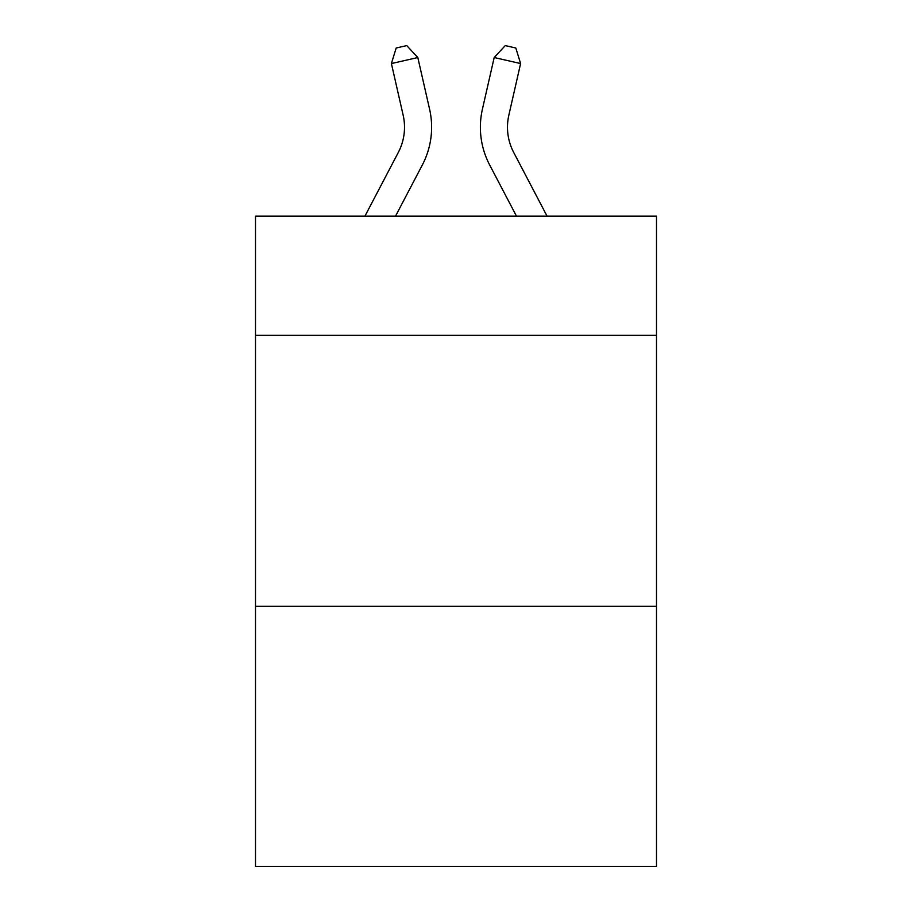 <?xml version="1.0" encoding="UTF-8"?>
<svg xmlns="http://www.w3.org/2000/svg" width="912" height="912" viewBox="0 0 912 912"><rect width="100%" height="100%" fill="white"/><g stroke="black" fill="none" stroke-linecap="round" stroke-linejoin="round"><path stroke-width="1.37" d="M656.503 335.342L656.503 216.121L255.497 216.121L255.497 335.342L656.503 335.342L656.503 866.4L255.497 866.4L255.497 335.342M656.503 606.286L255.497 606.286M364.948 216.121L398.327 152.395A54.196 54.196 -9 0 0 403.161 115.208L391.396 63.555L396.184 48.005L406.752 45.6L417.81 57.536L429.586 109.189A81.282 81.282 157 0 1 422.336 164.969L395.534 216.121L422.336 164.969M547.052 216.121L513.673 152.395A54.196 54.196 9 0 1 508.839 115.208L520.604 63.555L494.19 57.536L482.414 109.189A81.282 81.282 -157 0 0 489.664 164.969L516.466 216.121L489.664 164.969M398.327 152.395A54.196 54.196 -23 0 0 403.161 115.208A54.196 54.196 -23 0 1 398.327 152.395A54.196 54.196 -23 0 0 403.161 115.208A54.196 54.196 -23 0 1 398.327 152.395A54.196 54.196 -23 0 0 403.161 115.208A54.196 54.196 -23 0 1 398.327 152.395A54.196 54.196 -23 0 0 403.161 115.208A54.196 54.196 -23 0 1 398.327 152.395A54.196 54.196 -23 0 0 403.161 115.208A54.196 54.196 -23 0 1 398.327 152.395A54.196 54.196 -23 0 0 403.161 115.208A54.196 54.196 -23 0 1 398.327 152.395A54.196 54.196 -23 0 0 403.161 115.208A54.196 54.196 -23 0 1 398.327 152.395A54.196 54.196 -23 0 0 403.161 115.208A54.196 54.196 -23 0 1 398.327 152.395A54.196 54.196 -23 0 0 403.161 115.208A54.196 54.196 -23 0 1 398.327 152.395A54.196 54.196 -23 0 0 403.161 115.208A54.196 54.196 -23 0 1 398.327 152.395A54.196 54.196 -23 0 0 403.161 115.208A54.196 54.196 -23 0 1 398.327 152.395A54.196 54.196 -23 0 0 403.161 115.208A54.196 54.196 -23 0 1 398.327 152.395A54.196 54.196 -23 0 0 403.161 115.208A54.196 54.196 -23 0 1 398.327 152.395A54.196 54.196 -23 0 0 403.161 115.208A54.196 54.196 -23 0 1 398.327 152.395A54.196 54.196 -23 0 0 403.161 115.208A54.196 54.196 -23 0 1 398.327 152.395A54.196 54.196 -23 0 0 403.161 115.208A54.196 54.196 -23 0 1 398.327 152.395A54.196 54.196 -23 0 0 403.161 115.208A54.196 54.196 -23 0 1 398.327 152.395A54.196 54.196 -23 0 0 403.161 115.208A54.196 54.196 -23 0 1 398.327 152.395A54.196 54.196 -23 0 0 403.161 115.208A54.196 54.196 -23 0 1 398.327 152.395A54.196 54.196 -23 0 0 403.161 115.208A54.196 54.196 -23 0 1 398.327 152.395A54.196 54.196 -23 0 0 403.161 115.208A54.196 54.196 -23 0 1 398.327 152.395A54.196 54.196 -23 0 0 403.161 115.208A54.196 54.196 -23 0 1 398.327 152.395A54.196 54.196 -23 0 0 403.161 115.208A54.196 54.196 -23 0 1 398.327 152.395A54.196 54.196 -23 0 0 403.161 115.208A54.196 54.196 -23 0 1 398.327 152.395A54.196 54.196 -23 0 0 403.161 115.208M391.396 63.555L417.81 57.536L429.586 109.189M513.673 152.395A54.196 54.196 23 0 1 508.839 115.208A54.196 54.196 23 0 0 513.673 152.395A54.196 54.196 23 0 1 508.839 115.208A54.196 54.196 23 0 0 513.673 152.395A54.196 54.196 23 0 1 508.839 115.208A54.196 54.196 23 0 0 513.673 152.395A54.196 54.196 23 0 1 508.839 115.208A54.196 54.196 23 0 0 513.673 152.395A54.196 54.196 23 0 1 508.839 115.208A54.196 54.196 23 0 0 513.673 152.395A54.196 54.196 23 0 1 508.839 115.208A54.196 54.196 23 0 0 513.673 152.395A54.196 54.196 23 0 1 508.839 115.208A54.196 54.196 23 0 0 513.673 152.395A54.196 54.196 23 0 1 508.839 115.208A54.196 54.196 23 0 0 513.673 152.395A54.196 54.196 23 0 1 508.839 115.208A54.196 54.196 23 0 0 513.673 152.395A54.196 54.196 23 0 1 508.839 115.208A54.196 54.196 23 0 0 513.673 152.395A54.196 54.196 23 0 1 508.839 115.208A54.196 54.196 23 0 0 513.673 152.395A54.196 54.196 23 0 1 508.839 115.208A54.196 54.196 23 0 0 513.673 152.395A54.196 54.196 23 0 1 508.839 115.208A54.196 54.196 23 0 0 513.673 152.395A54.196 54.196 23 0 1 508.839 115.208A54.196 54.196 23 0 0 513.673 152.395A54.196 54.196 23 0 1 508.839 115.208A54.196 54.196 23 0 0 513.673 152.395A54.196 54.196 23 0 1 508.839 115.208A54.196 54.196 23 0 0 513.673 152.395A54.196 54.196 23 0 1 508.839 115.208A54.196 54.196 23 0 0 513.673 152.395A54.196 54.196 23 0 1 508.839 115.208A54.196 54.196 23 0 0 513.673 152.395A54.196 54.196 23 0 1 508.839 115.208A54.196 54.196 23 0 0 513.673 152.395A54.196 54.196 23 0 1 508.839 115.208A54.196 54.196 23 0 0 513.673 152.395A54.196 54.196 23 0 1 508.839 115.208A54.196 54.196 23 0 0 513.673 152.395A54.196 54.196 23 0 1 508.839 115.208A54.196 54.196 23 0 0 513.673 152.395A54.196 54.196 23 0 1 508.839 115.208A54.196 54.196 23 0 0 513.673 152.395A54.196 54.196 23 0 1 508.839 115.208A54.196 54.196 23 0 0 513.673 152.395A54.196 54.196 23 0 1 508.839 115.208M520.604 63.555L515.816 48.005L505.248 45.6L494.19 57.536L482.414 109.189"/></g></svg>
